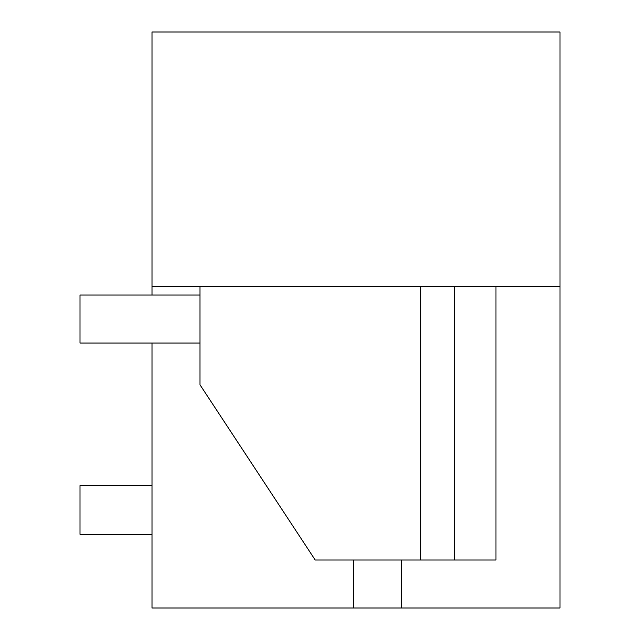 <?xml version="1.0" encoding="UTF-8"?>
<svg xmlns="http://www.w3.org/2000/svg" width="640" height="640" viewBox="0 0 640 640"><rect width="100%" height="100%" fill="white"/><g stroke="black" fill="none" stroke-linecap="round" stroke-linejoin="round"><path stroke-width="0.96" d="M152 343.04L152 608L560 608L560 286.4L152 286.4L152 295.04M152 286.4L152 32L560 32L560 286.4M495.968 560L495.968 286.4L495.968 560L315.2 560L200 384.8L200 286.4M420.776 560L420.776 286.4M454.4 560L454.4 286.4M152 485.6L80 485.6L80 534.32L152 534.32M200 295.04L80 295.04L80 343.04L200 343.04M353.6 608L353.6 560M401.6 608L401.6 560"/></g></svg>
